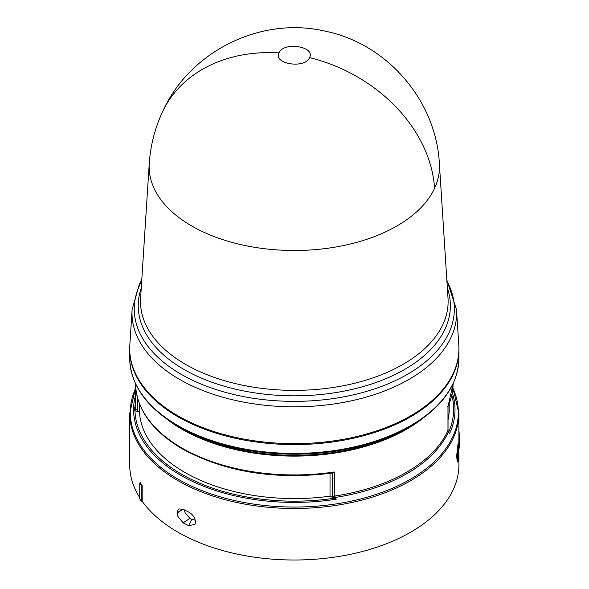 <?xml version="1.0" encoding="UTF-8"?>
<svg xmlns="http://www.w3.org/2000/svg" width="589" height="589" viewBox="0 0 589 589"><rect width="100%" height="100%" fill="white"/><g stroke="black" fill="none" stroke-linecap="round" stroke-linejoin="round"><path stroke-width="0.88" d="M162.284 112.366C188.944 51.699 260.559 15.955 325.106 31.158C387.002 43.549 436.103 100.417 439.357 163.425A145.159 83.807 180 0 1 439.365 163.595A145.159 83.807 180 0 1 434.579 188.259A145.159 83.807 180 0 1 331.99 247.63A145.159 83.807 180 0 1 191.661 225.955A145.159 83.807 180 0 1 149.245 163.595A145.159 83.807 180 0 1 149.26 163.425C150.482 145.638 154.826 128.623 162.284 112.366A145.38 114.708 -155.2 0 1 279.076 52.9C283.368 41.407 315.711 46.384 309.534 57.582C305.212 69.082 272.906 64.076 279.076 52.9M135.522 383.704L135.522 407.794A158.787 91.67 0 0 0 135.536 408.928L135.536 384.389A158.787 91.67 0 0 0 182.03 448.082A158.787 91.67 0 0 0 334.309 471.973L332.446 473.041L332.446 497.145L334.95 496.026A158.787 91.67 0 0 0 447.802 430.876L447.463 430.736M135.536 384.389L135.536 384.44C136.795 409.723 152.426 431.229 182.428 448.965C225.278 472.187 275.328 480.204 332.586 473.033L332.446 473.041M139.446 403.745L139.446 411.372L137.097 411.394L137.473 410.032L136.103 409.708L135.536 408.928L134.292 410.4A160.031 92.392 180 0 1 134.277 409.274A160.031 92.392 180 0 1 134.292 408.155L135.536 406.668M452.286 392.598A160.709 92.782 180 0 1 449.451 433.828L448.03 430.507L448.03 406.462M141.772 279.944L139.35 284.259L132.105 309.623L129.83 345.095A164.596 95.028 0 0 0 177.922 415.812A164.596 95.028 0 0 0 360.1 435.72A164.596 95.028 0 0 0 458.787 345.095L456.504 309.623L446.837 279.944M129.713 349.093A164.596 95.028 0 0 0 129.713 349.564A164.596 95.028 0 0 0 177.922 416.754A164.596 95.028 0 0 0 357.295 437.355A164.596 95.028 0 0 0 458.897 349.564A164.596 95.028 0 0 0 458.897 349.093M181.626 428.38L178.32 426.473A164.029 94.696 0 0 0 410.29 426.473L406.984 428.38A159.354 92.002 0 0 1 181.626 428.387A159.354 92.002 0 0 0 181.626 428.387L178.32 426.473C146.69 407.743 130.486 385.051 129.713 358.392A164.596 95.028 0 0 0 177.922 425.589A164.596 95.028 0 0 0 357.295 446.19A164.596 95.028 0 0 0 458.897 358.392C458.124 385.051 441.927 407.743 410.29 426.473M449.451 433.828L447.971 430.566L447.971 406.351A158.787 91.67 0 0 0 453.088 383.704L448.03 406.484M334.309 471.973L334.309 496.188L336.216 499.207L330.024 496.166L330.024 473.387M458.86 442.656L458.824 439.843A164.596 95.028 0 0 0 458.897 437.288L459.287 437.288L459.287 447.522A164.979 95.249 0 0 1 459.28 448.155L459.214 439.85L458.824 439.843M457.638 461.967L457.255 461.938L456.666 456.063L457.734 445.659L458.117 445.682L457.049 456.1L457.638 461.967L458.117 461.172L458.22 454.863L458.117 460.775M457.83 445.667L458.058 443.826L458.448 443.848L457.83 445.041M458.146 443.834L458.846 442.648L458.146 443.436M177.922 509.949L178.916 508.94L183.113 509.264L188.671 512.077C192.662 514.234 194.937 517.473 195.482 521.795L194.996 524.394L188.671 525.675L183.113 522.87L177.922 516.45L177.252 512.967L177.922 509.949M142.185 485.446L141.169 485.196A165.369 95.477 180 0 1 139.748 483.12L140.167 482.494L142.185 485.446L142.185 501.268A164.596 95.028 0 0 0 177.922 532.176A164.596 95.028 0 0 0 357.295 552.776A164.596 95.028 0 0 0 458.897 464.979L458.897 454.546M183.113 522.87L189.916 518.423L185.115 512.747L184.313 509.89M447.463 406.638L447.971 406.351L447.463 406.638M447.802 430.876L448.347 432.076A159.354 92.002 180 0 1 335.097 497.462L334.95 496.026M448.376 431.833L448.273 431.362M332.895 497.845L332.446 497.145L334.714 497.455M137.097 411.394L134.292 410.4M134.292 408.155L134.977 407.514A159.354 92.002 180 0 1 135.522 401.381M448.03 420.185A154.914 89.44 0 0 0 449.216 409.141L449.216 403.62M139.446 411.372A154.914 89.44 0 0 0 330.024 496.166M458.897 437.288L458.897 413.463A164.596 95.028 0 0 1 357.295 501.254A164.596 95.028 0 0 1 177.922 480.653A164.596 95.028 0 0 1 129.713 413.463L129.713 464.979A164.596 95.028 0 0 0 139.748 497.653M458.22 445.07L458.22 450.99L458.117 445.682M458.22 460.782L458.448 453.64L458.448 458.941M458.529 458.949L458.846 442.648M458.529 443.458L458.448 449.142M458.529 449.149L458.448 443.848M458.897 430.463A164.979 95.249 180 0 1 459.199 433.879L458.897 433.879M459.229 437.288L459.199 433.879M459.287 437.288A164.979 95.249 180 0 1 459.214 439.85M142.185 501.268L141.169 501.011A165.369 95.477 180 0 1 139.748 498.927L139.748 483.12M188.671 525.675L191.808 519.402A154.517 89.211 180 0 1 189.916 518.423M195.283 520.161L191.808 519.402M141.169 485.196L141.169 501.011M457.763 459.847L457.852 459.854C457.197 459.03 457.197 455.555 457.852 449.436L457.852 453.869L458.22 453.118L457.808 459.862M458.721 444.769L458.721 455.187L458.75 444.761M457.852 453.869L457.469 453.53M457.852 455.43L457.469 455.4L457.469 458.919M457.469 455.4L457.705 453.854M447.36 288.065A156.07 90.11 180 0 1 254.161 392.782A156.07 90.11 180 0 1 183.945 369.421A156.07 90.11 180 0 1 141.25 288.065M149.245 163.595L140.594 298.27A153.817 88.806 0 0 0 185.542 364.355A153.817 88.806 0 0 0 254.735 387.378A153.817 88.806 0 0 0 448.015 298.27L439.365 163.595M434.579 188.259A145.38 114.708 -155.2 0 0 309.534 57.582M132.105 309.623A162.314 93.71 0 0 0 179.535 379.36A162.314 93.71 0 0 0 252.556 403.649A162.314 93.71 0 0 0 456.504 309.623M141.699 281.093A160.053 92.407 0 0 0 181.132 374.295A160.053 92.407 0 0 0 253.13 398.252A160.053 92.407 0 0 0 410.062 372.771A160.053 92.407 0 0 0 446.911 281.093M421.687 419.177A158.787 91.67 180 0 1 182.03 429.271A158.787 91.67 180 0 1 166.923 419.177M451.792 395.109A159.354 92.002 180 0 1 448.678 431.987M135.522 388.593A164.029 94.696 0 0 0 178.32 479.306A164.029 94.696 0 0 0 376.099 494.429A164.029 94.696 0 0 0 452.875 388.114M336.216 499.207A160.709 92.782 180 0 1 180.668 475.242A160.709 92.782 180 0 1 135.522 395.322M137.473 410.032L137.473 397.744M333.897 498.287A159.354 92.002 180 0 1 134.977 410.827M183.002 509.205L177.252 512.967M177.252 512.651L182.958 509.183M129.713 413.463L135.522 388.151M458.897 349.564L458.897 358.392M129.713 349.564L129.713 358.392M134.977 407.514L135.536 406.69M458.897 413.463L452.904 387.761"/></g></svg>
